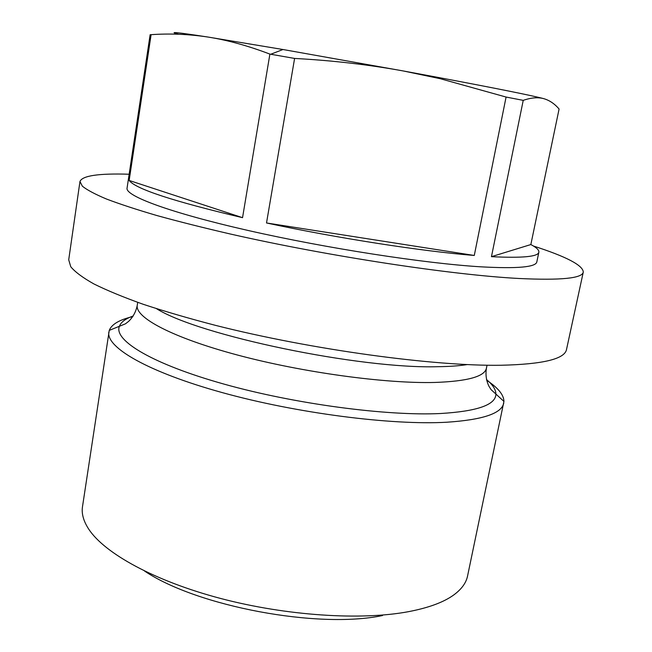 <?xml version="1.0" encoding="UTF-8"?>
<svg xmlns="http://www.w3.org/2000/svg" width="652" height="652" viewBox="0 0 652 652"><rect width="100%" height="100%" fill="white"/><g stroke="black" fill="none" stroke-linecap="round" stroke-linejoin="round"><path stroke-width="0.98" d="M530.842 244.557C536.523 247.548 539.196 250.099 538.862 252.202C538.104 256.709 522.309 258.2 491.461 256.668L530.842 244.557L559.09 109.031C554.648 103.798 549.538 100.335 543.76 98.656C537.981 97.075 531.135 97.637 523.23 100.359L506.082 97.05L440.287 78.713L403.417 70.986L439.024 77.596C497.394 88.59 532.301 95.616 543.76 98.656M403.417 70.986C368.804 64.67 332.528 60.489 294.598 58.435L269.895 54.1C247.98 45.754 227.344 40.065 207.996 37.05L282.968 49.511L403.417 70.986M178.892 34.263C167.124 31.304 176.822 32.241 207.996 37.05C188.583 34.14 169.618 33.35 151.101 34.678L150.131 34.727L127.058 188.151C125.208 195.893 170.058 212.748 248.33 230.523C326.407 248.29 425.047 263.498 481.021 266.831C517.297 268.82 535.903 267.173 536.832 261.884L538.862 252.202M266.513 222.968L474.281 255.462C422.031 251.289 337.475 238.2 266.513 222.968L294.598 58.435M506.082 97.05L474.281 255.462M129.153 180.457L242.544 217.67C173.269 201.321 135.469 188.909 129.153 180.457L151.101 34.678M269.895 54.1L242.544 217.67M491.461 256.668L523.23 100.359M144.614 571.079C197.051 606.401 318.339 629.156 382.52 615.537M132.804 316.595C119.495 319.7 111.647 324.297 109.251 330.393L82.494 506.702C81.41 513.662 83.497 521.152 88.762 529.196C104.638 553.377 154.5 581.005 220.523 598.438C286.505 615.838 361.192 620.614 408.6 611.649C428.723 607.794 443.808 602.203 453.849 594.885C461.583 589.188 466.156 582.888 467.565 575.993L503.939 401.412C503.817 394.859 498.063 387.81 486.669 380.271M108.843 332.039C105.901 347.353 147.808 372.015 222.299 392.61C296.595 413.213 391.575 425.397 446.799 422.227C482.733 419.839 501.722 413.458 503.743 403.091M156.504 308.681C198.738 335.389 360.018 369.171 438.103 366.693C449.709 366.538 459.416 365.837 467.223 364.582M129.153 174.231C98.639 173.269 82.242 175.69 79.96 181.509L68.713 259.822L70.775 266.766C75.078 271.974 82.78 277.695 93.888 283.938C106.977 290.433 123.399 297.206 143.138 304.256C164.663 311.371 188.762 318.404 215.437 325.348C311.819 349.774 434.11 366.375 501.258 365.25C543.124 364.264 564.885 358.983 566.539 349.399L583.287 272.071C582.945 265.299 566.319 256.611 533.401 246.008M79.96 181.509L82.38 186.211C86.96 189.911 94.98 194.182 106.431 199.007C119.895 204.117 136.724 209.634 156.904 215.543C178.876 221.607 203.44 227.784 230.58 234.068C328.641 256.334 452.268 275.046 519.285 278.502C561.038 280.466 582.375 278.322 583.287 272.071M133.212 315.984C125.371 318.73 120.71 322.292 119.226 326.676C114.214 340.768 152.821 364.183 224.003 384.101C294.989 404.028 387.141 416.22 440.801 413.498C477.036 411.298 495.398 404.949 495.887 394.444C496.025 389.823 492.896 384.859 486.506 379.554M109.251 330.393L125.437 323.832L128.705 321.306C133.179 316.913 136.032 311.583 137.246 305.315C134.866 317.475 172.332 337.646 237.621 355.071C302.756 372.488 385.821 383.783 434.974 382.447C467.598 381.298 484.754 376.53 486.441 368.152L487.044 365.218M439.024 77.596L440.287 78.713M282.968 49.511L270.743 54.246M486.441 368.152C485.398 374.444 486.213 380.426 488.87 386.114L491.062 389.619L503.939 401.412M137.246 305.315L137.702 302.357"/></g></svg>
